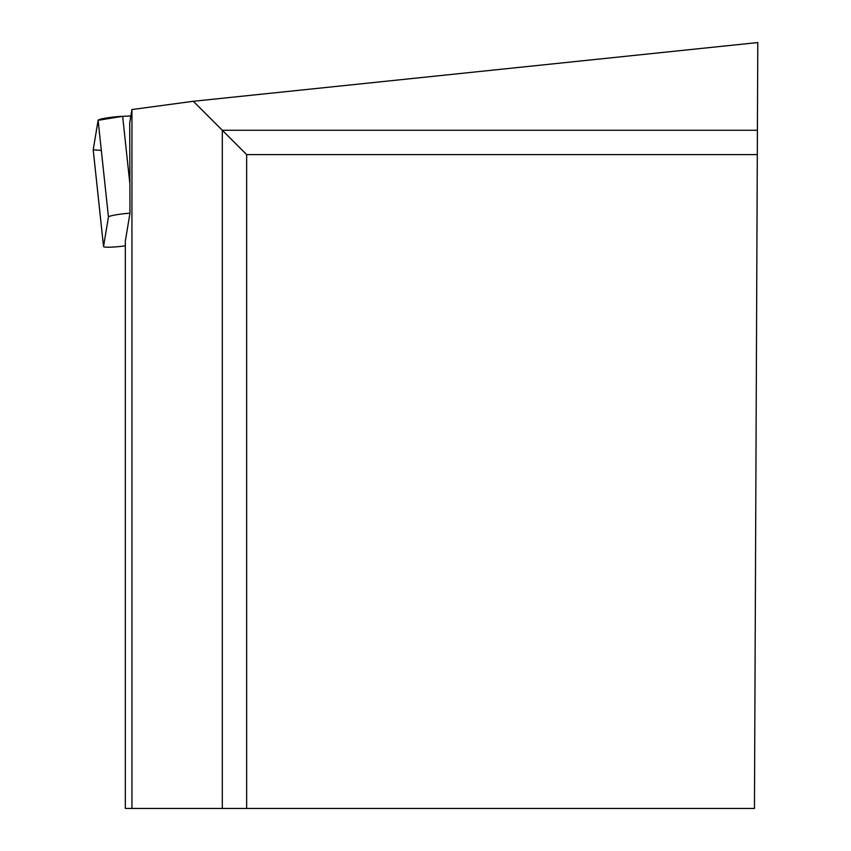 <?xml version="1.0" encoding="UTF-8"?>
<svg xmlns="http://www.w3.org/2000/svg" width="851" height="851" viewBox="0 0 851 851"><rect width="100%" height="100%" fill="white"/><g stroke="black" fill="none" stroke-linecap="round" stroke-linejoin="round"><path stroke-width="1.28" d="M757.411 130.267L754.454 808.45L222.313 808.45L222.313 130.267L757.411 130.267L757.794 42.55L193.326 101.28L131.937 109.545L129.714 122.884L129.969 213.186A16.297 1.659 173.9 0 0 108.449 217.016L103.545 246.513A16.297 1.659 173.9 0 0 103.545 246.567A16.297 1.659 173.9 0 0 125.331 245.811M93.216 149.904A16.297 1.659 -6.1 0 1 93.206 149.861A16.297 1.659 -6.1 0 1 93.206 149.808L98.11 120.31A16.297 1.659 -6.1 0 1 122.65 116.31L130.873 115.949L122.65 116.31L129.895 184.039M129.969 213.186L125.331 241.163L125.331 808.45L222.313 808.45M131.937 109.545L131.937 808.45M246.652 808.45L246.652 154.616L193.326 101.28M246.652 154.616L757.305 154.616M101.322 150.436L93.206 149.808L98.11 120.31L122.65 116.31M108.449 217.016L98.11 120.31M93.206 149.808L103.545 246.513M103.545 246.567L93.206 149.861"/></g></svg>
